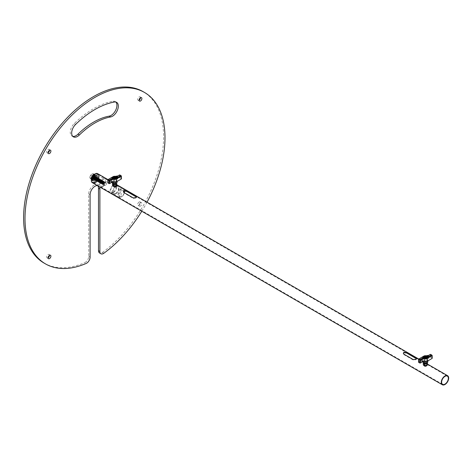 <?xml version="1.0" encoding="UTF-8"?>
<svg xmlns="http://www.w3.org/2000/svg" width="472" height="472" viewBox="0 0 472 472"><rect width="100%" height="100%" fill="white"/><g stroke="black" fill="none" stroke-linecap="round" stroke-linejoin="round"><path stroke-width="0.35" stroke-dasharray="2.36 1.77" d="M140.497 97.751A1.982 1.145 120 0 0 140.084 96.849A1.982 1.145 120 0 0 139.093 96.943A1.982 1.145 120 0 0 137.8 98.689A1.982 1.145 120 0 0 138.101 100.276A1.982 1.145 120 0 0 139.093 100.176M49.501 255.364A1.982 1.145 120 0 0 49.088 254.455A1.982 1.145 120 0 0 48.097 254.555A1.982 1.145 120 0 0 46.805 256.296A1.982 1.145 120 0 0 47.111 257.883A1.982 1.145 120 0 0 48.097 257.789M140.497 202.824A1.982 1.145 120 0 0 139.199 204.571A1.982 1.145 120 0 0 139.505 206.158A1.982 1.145 120 0 0 140.497 206.057A1.982 1.145 120 0 0 141.789 204.317A1.982 1.145 120 0 0 141.482 202.73A1.982 1.145 120 0 0 140.497 202.824M139.093 202.016A1.982 1.145 120 0 0 137.8 203.762A1.982 1.145 120 0 0 138.101 205.35A1.982 1.145 120 0 0 139.093 205.249A1.982 1.145 120 0 0 140.385 203.509A1.982 1.145 120 0 0 140.084 201.922A1.982 1.145 120 0 0 139.093 202.016M49.501 150.291A1.982 1.145 120 0 0 49.088 149.382A1.982 1.145 120 0 0 48.097 149.482A1.982 1.145 120 0 0 46.805 151.229A1.982 1.145 120 0 0 47.111 152.81A1.982 1.145 120 0 0 48.097 152.716M97.881 185.891A6.927 4 120 0 0 97.061 185.107A6.927 4 120 0 0 91.721 186.965A6.927 4 120 0 0 88.695 193.933L88.695 256.367A4.95 2.856 -60 0 1 85.196 262.426A4.95 2.856 -60 0 1 84.754 262.65L86.152 263.459M103.84 253.246L102.436 252.437A4.95 2.856 -60 0 1 101.993 252.726A4.95 2.856 -60 0 1 99.521 252.974M93.598 180.387A3.693 2.136 -60 0 1 90.984 178.876A3.693 2.136 -60 0 1 93.598 174.351A3.693 2.136 -60 0 1 96.211 175.855A3.693 2.136 -60 0 1 93.598 180.387L94.925 179.614A1.817 1.05 -60 0 1 94.016 179.708A1.817 1.05 -60 0 1 93.739 178.251A1.817 1.05 -60 0 1 94.925 176.652A1.817 1.05 -60 0 1 95.834 176.563A1.817 1.05 -60 0 1 96.211 177.395A1.817 1.05 -60 0 1 94.925 179.614L93.598 180.387M94.996 179.655A1.817 1.05 -60 0 1 94.087 179.743A1.817 1.05 -60 0 1 93.81 178.292A1.817 1.05 -60 0 1 94.996 176.693A1.817 1.05 -60 0 1 95.904 176.605A1.817 1.05 -60 0 1 96.182 178.056A1.817 1.05 -60 0 1 94.996 179.655M115.858 102.046A8.248 4.761 120 0 0 115.221 101.539A8.248 4.761 120 0 0 112.997 101.22A84.14 48.581 120 0 0 74.192 123.623A8.248 4.761 120 0 0 71.974 136.036A8.248 4.761 120 0 0 72.735 136.337M141.801 211.249A98.99 57.153 120 0 0 147.04 202.175M102.436 252.437A98.99 57.153 120 0 0 159.831 165.271A98.99 57.153 120 0 0 143.093 91.639M44.102 263.093A98.99 57.153 120 0 0 84.754 262.65M99.279 186.7A6.927 4 120 0 0 98.459 185.915A6.927 4 120 0 0 97.374 185.596M105.498 185.384A1.404 0.808 -60 0 1 104.796 185.449A1.404 0.808 -60 0 1 104.578 184.328A1.404 0.808 -60 0 1 105.498 183.089A1.404 0.808 -60 0 1 106.194 183.024A1.404 0.808 -60 0 1 106.412 184.145A1.404 0.808 -60 0 1 105.498 185.384M94.996 179.319A1.404 0.808 -60 0 1 94.294 179.389A1.404 0.808 -60 0 1 94.081 178.263A1.404 0.808 -60 0 1 94.996 177.029A1.404 0.808 -60 0 1 95.698 176.959A1.404 0.808 -60 0 1 95.91 178.086A1.404 0.808 -60 0 1 94.996 179.319M119.145 189.408L120.779 189.29L120.779 188.464L119.145 188.346L118.808 188.877L119.145 189.408M119.145 196.712L120.779 196.83L121.115 196.299L120.779 195.768L119.145 195.886L119.145 196.712L119.145 195.886M120.779 189.29L120.779 188.464M124.071 190.936A3.628 2.094 120 0 0 121.829 190.7A3.628 2.094 120 0 0 119.263 195.148A3.628 2.094 120 0 0 121.829 196.629L121.829 196.629A3.628 2.094 120 0 0 124.348 192.777M124.36 190.841A4.62 2.667 120 0 0 123.44 189.26A4.62 2.667 120 0 0 121.127 189.49A4.62 2.667 120 0 0 118.112 193.561A4.62 2.667 120 0 0 118.82 197.261A4.62 2.667 120 0 0 121.127 197.036L121.829 196.629L121.127 197.036A4.62 2.667 120 0 0 124.396 191.378M113.427 191.915A3.794 2.189 120 0 0 115.905 188.57A3.794 2.189 120 0 0 115.327 185.531A3.794 2.189 120 0 0 113.427 185.72A3.794 2.189 120 0 0 110.95 189.06A3.794 2.189 120 0 0 111.534 192.104A3.794 2.189 120 0 0 113.427 191.915M115.764 193.26A3.794 2.189 120 0 0 118.242 189.921A3.794 2.189 120 0 0 117.658 186.877A3.794 2.189 120 0 0 115.764 187.065A3.794 2.189 120 0 0 113.28 190.411A3.794 2.189 120 0 0 113.864 193.449A3.794 2.189 120 0 0 115.764 193.26M102.931 186.528A4.62 2.667 120 0 0 105.946 182.457A4.62 2.667 120 0 0 105.238 178.752A4.62 2.667 120 0 0 102.931 178.982A4.62 2.667 120 0 0 99.911 183.053A4.62 2.667 120 0 0 100.619 186.753A4.62 2.667 120 0 0 102.931 186.528M113.427 192.588A4.62 2.667 120 0 0 116.448 188.517A4.62 2.667 120 0 0 115.74 184.817A4.62 2.667 120 0 0 113.427 185.048A4.62 2.667 120 0 0 110.413 189.113A4.62 2.667 120 0 0 111.121 192.818A4.62 2.667 120 0 0 113.427 192.588M95.928 181.814A3.794 2.189 120 0 0 98.406 178.469A3.794 2.189 120 0 0 97.828 175.425A3.794 2.189 120 0 0 95.928 175.613A3.794 2.189 120 0 0 93.45 178.959A3.794 2.189 120 0 0 94.034 181.997A3.794 2.189 120 0 0 95.928 181.814M102.931 185.856A3.794 2.189 120 0 0 105.409 182.511A3.794 2.189 120 0 0 104.825 179.466A3.794 2.189 120 0 0 102.931 179.655A3.794 2.189 120 0 0 100.447 183A3.794 2.189 120 0 0 101.032 186.039A3.794 2.189 120 0 0 102.931 185.856M94.996 181.944A4.62 2.667 120 0 0 98.017 177.873A4.62 2.667 120 0 0 97.309 174.174A4.62 2.667 120 0 0 94.996 174.404A4.62 2.667 120 0 0 91.981 178.475A4.62 2.667 120 0 0 92.689 182.174A4.62 2.667 120 0 0 94.996 181.944M95.928 182.487A4.62 2.667 120 0 0 98.949 178.416A4.62 2.667 120 0 0 98.241 174.711A4.62 2.667 120 0 0 95.928 174.941A4.62 2.667 120 0 0 92.913 179.012A4.62 2.667 120 0 0 93.621 182.717A4.62 2.667 120 0 0 95.928 182.487M115.764 193.933A4.62 2.667 120 0 0 118.779 189.862A4.62 2.667 120 0 0 118.071 186.163A4.62 2.667 120 0 0 115.764 186.393A4.62 2.667 120 0 0 112.743 190.464A4.62 2.667 120 0 0 113.451 194.163A4.62 2.667 120 0 0 115.764 193.933M103.669 181.832A1.652 0.95 -60 0 1 104.495 181.755A1.652 0.95 -60 0 1 104.837 182.511A1.652 0.95 -60 0 1 103.669 184.528L103.669 184.528A1.652 0.95 -60 0 1 102.843 184.611A1.652 0.95 -60 0 1 102.483 183.844A1.652 0.95 -60 0 1 103.645 181.82A1.652 0.95 -60 0 1 104.471 181.744A1.652 0.95 -60 0 1 104.814 182.499A1.652 0.95 -60 0 1 103.645 184.517A1.652 0.95 -60 0 1 102.825 184.599A1.652 0.95 -60 0 1 102.589 183.289A1.652 0.95 -60 0 1 103.669 181.832M103.864 182.168A1.375 0.796 -60 0 1 104.837 182.729A1.375 0.796 -60 0 1 103.864 184.416L103.864 184.416A1.375 0.796 -60 0 1 102.89 183.856A1.375 0.796 -60 0 1 103.864 182.168M102.542 183.655A1.375 0.796 -60 0 1 103.51 181.968A1.375 0.796 -60 0 1 104.483 182.528A1.375 0.796 -60 0 1 103.51 184.216A1.375 0.796 -60 0 1 102.542 183.655M103.38 181.667A1.652 0.95 -60 0 1 104.2 181.584A1.652 0.95 -60 0 1 104.542 182.339A1.652 0.95 -60 0 1 103.38 184.363A1.652 0.95 -60 0 1 102.554 184.44A1.652 0.95 -60 0 1 102.212 183.685A1.652 0.95 -60 0 1 103.38 181.667M104.465 182.292A1.652 0.95 -60 0 1 103.297 184.316A1.652 0.95 -60 0 1 102.471 184.399A1.652 0.95 -60 0 1 102.129 183.643A1.652 0.95 -60 0 1 103.297 181.62A1.652 0.95 -60 0 1 104.123 181.537A1.652 0.95 -60 0 1 104.465 182.292M102.188 183.449A1.375 0.796 -60 0 1 103.161 181.767A1.375 0.796 -60 0 1 104.135 182.328A1.375 0.796 -60 0 1 103.161 184.015A1.375 0.796 -60 0 1 102.188 183.449M103.026 181.466A1.652 0.95 -60 0 1 103.852 181.384A1.652 0.95 -60 0 1 104.194 182.139A1.652 0.95 -60 0 1 103.026 184.157A1.652 0.95 -60 0 1 102.2 184.239A1.652 0.95 -60 0 1 101.864 183.484A1.652 0.95 -60 0 1 103.026 181.466M104.117 182.092A1.652 0.95 -60 0 1 102.949 184.115A1.652 0.95 -60 0 1 102.123 184.192A1.652 0.95 -60 0 1 101.781 183.437A1.652 0.95 -60 0 1 102.949 181.419A1.652 0.95 -60 0 1 103.775 181.337A1.652 0.95 -60 0 1 104.117 182.092M101.84 183.248A1.375 0.796 -60 0 1 102.813 181.561A1.375 0.796 -60 0 1 103.787 182.127A1.375 0.796 -60 0 1 102.813 183.809A1.375 0.796 -60 0 1 101.84 183.248M102.678 181.26A1.652 0.95 -60 0 1 103.504 181.183A1.652 0.95 -60 0 1 103.846 181.938A1.652 0.95 -60 0 1 102.678 183.956A1.652 0.95 -60 0 1 101.852 184.039A1.652 0.95 -60 0 1 101.51 183.283A1.652 0.95 -60 0 1 102.678 181.26M103.763 181.891A1.652 0.95 -60 0 1 102.595 183.909A1.652 0.95 -60 0 1 101.775 183.992A1.652 0.95 -60 0 1 101.433 183.236A1.652 0.95 -60 0 1 102.595 181.218A1.652 0.95 -60 0 1 103.421 181.136A1.652 0.95 -60 0 1 103.763 181.891M101.492 183.047A1.375 0.796 -60 0 1 102.465 181.36A1.375 0.796 -60 0 1 103.439 181.921A1.375 0.796 -60 0 1 102.465 183.608A1.375 0.796 -60 0 1 101.492 183.047M102.33 181.059A1.652 0.95 -60 0 1 103.15 180.977A1.652 0.95 -60 0 1 103.492 181.732A1.652 0.95 -60 0 1 102.33 183.755A1.652 0.95 -60 0 1 101.504 183.838A1.652 0.95 -60 0 1 101.161 183.083A1.652 0.95 -60 0 1 102.33 181.059M103.415 181.69A1.652 0.95 -60 0 1 102.247 183.708A1.652 0.95 -60 0 1 101.421 183.791A1.652 0.95 -60 0 1 101.079 183.036A1.652 0.95 -60 0 1 102.247 181.012A1.652 0.95 -60 0 1 103.073 180.935A1.652 0.95 -60 0 1 103.415 181.69M101.138 182.847A1.375 0.796 -60 0 1 102.111 181.16A1.375 0.796 -60 0 1 103.085 181.72A1.375 0.796 -60 0 1 102.111 183.407A1.375 0.796 -60 0 1 101.138 182.847M101.976 180.859A1.652 0.95 -60 0 1 102.802 180.776A1.652 0.95 -60 0 1 103.144 181.531A1.652 0.95 -60 0 1 101.976 183.555A1.652 0.95 -60 0 1 101.15 183.632A1.652 0.95 -60 0 1 100.813 182.876A1.652 0.95 -60 0 1 101.976 180.859M103.067 181.484A1.652 0.95 -60 0 1 101.899 183.508A1.652 0.95 -60 0 1 101.073 183.59A1.652 0.95 -60 0 1 100.731 182.835A1.652 0.95 -60 0 1 101.899 180.811A1.652 0.95 -60 0 1 102.725 180.729A1.652 0.95 -60 0 1 103.067 181.484M100.79 182.64A1.375 0.796 -60 0 1 101.763 180.959A1.375 0.796 -60 0 1 102.737 181.519A1.375 0.796 -60 0 1 101.763 183.207A1.375 0.796 -60 0 1 100.79 182.64M101.627 180.658A1.652 0.95 -60 0 1 102.453 180.575A1.652 0.95 -60 0 1 102.796 181.331A1.652 0.95 -60 0 1 101.627 183.348A1.652 0.95 -60 0 1 100.801 183.431A1.652 0.95 -60 0 1 100.459 182.676A1.652 0.95 -60 0 1 101.627 180.658M102.713 181.283A1.652 0.95 -60 0 1 101.551 183.307A1.652 0.95 -60 0 1 100.725 183.384A1.652 0.95 -60 0 1 100.383 182.629A1.652 0.95 -60 0 1 101.551 180.611A1.652 0.95 -60 0 1 102.371 180.528A1.652 0.95 -60 0 1 102.713 181.283M100.442 182.44A1.375 0.796 -60 0 1 101.415 180.752A1.375 0.796 -60 0 1 102.389 181.319A1.375 0.796 -60 0 1 101.415 183A1.375 0.796 -60 0 1 100.442 182.44M101.279 180.452A1.652 0.95 -60 0 1 102.1 180.375A1.652 0.95 -60 0 1 102.442 181.13A1.652 0.95 -60 0 1 101.279 183.148A1.652 0.95 -60 0 1 100.453 183.23A1.652 0.95 -60 0 1 100.111 182.475A1.652 0.95 -60 0 1 101.279 180.452A1.652 0.95 -60 0 1 100.111 182.475A1.652 0.95 -60 0 1 99.291 182.558A1.652 0.95 -60 0 1 98.949 181.803A1.652 0.95 -60 0 1 100.111 179.785A1.652 0.95 -60 0 1 100.937 179.702A1.652 0.95 -60 0 1 101.279 180.457M102.365 181.083A1.652 0.95 -60 0 1 101.197 183.101A1.652 0.95 -60 0 1 100.371 183.183A1.652 0.95 -60 0 1 100.029 182.428A1.652 0.95 -60 0 1 101.197 180.41A1.652 0.95 -60 0 1 102.023 180.328A1.652 0.95 -60 0 1 102.365 181.083M100.088 182.239A1.375 0.796 -60 0 1 101.061 180.552A1.375 0.796 -60 0 1 102.035 181.112A1.375 0.796 -60 0 1 101.061 182.8A1.375 0.796 -60 0 1 100.088 182.239M100.925 180.251A1.652 0.95 -60 0 1 101.751 180.168A1.652 0.95 -60 0 1 102.094 180.923A1.652 0.95 -60 0 1 100.925 182.947A1.652 0.95 -60 0 1 100.105 183.03A1.652 0.95 -60 0 1 99.763 182.275A1.652 0.95 -60 0 1 100.925 180.251A1.652 0.95 -60 0 1 99.769 182.275A1.652 0.95 -60 0 1 98.943 182.357A1.652 0.95 -60 0 1 98.601 181.602A1.652 0.95 -60 0 1 99.769 179.584A1.652 0.95 -60 0 1 100.595 179.502A1.652 0.95 -60 0 1 100.931 180.257M102.017 180.882A1.652 0.95 -60 0 1 100.849 182.9A1.652 0.95 -60 0 1 100.023 182.983A1.652 0.95 -60 0 1 99.68 182.227A1.652 0.95 -60 0 1 100.849 180.204A1.652 0.95 -60 0 1 101.675 180.127A1.652 0.95 -60 0 1 102.017 180.882M99.74 182.039A1.375 0.796 -60 0 1 100.713 180.351A1.375 0.796 -60 0 1 101.686 180.912A1.375 0.796 -60 0 1 100.713 182.599A1.375 0.796 -60 0 1 99.74 182.039M100.577 180.05A1.652 0.95 -60 0 1 101.403 179.968A1.652 0.95 -60 0 1 101.745 180.723A1.652 0.95 -60 0 1 100.577 182.747A1.652 0.95 -60 0 1 99.751 182.823A1.652 0.95 -60 0 1 99.409 182.068A1.652 0.95 -60 0 1 100.577 180.05M101.663 180.676A1.652 0.95 -60 0 1 100.501 182.699A1.652 0.95 -60 0 1 99.675 182.782A1.652 0.95 -60 0 1 99.332 182.027A1.652 0.95 -60 0 1 100.501 180.003A1.652 0.95 -60 0 1 101.321 179.92A1.652 0.95 -60 0 1 101.663 180.676M99.391 181.832A1.375 0.796 -60 0 1 100.365 180.151A1.375 0.796 -60 0 1 101.338 180.711A1.375 0.796 -60 0 1 100.365 182.398A1.375 0.796 -60 0 1 99.391 181.832M100.229 179.85A1.652 0.95 -60 0 1 101.055 179.767A1.652 0.95 -60 0 1 101.391 180.522A1.652 0.95 -60 0 1 100.229 182.54A1.652 0.95 -60 0 1 99.403 182.623A1.652 0.95 -60 0 1 99.061 181.867A1.652 0.95 -60 0 1 100.229 179.85A1.652 0.95 -60 0 1 99.073 181.873A1.652 0.95 -60 0 1 98.247 181.956A1.652 0.95 -60 0 1 97.905 181.201A1.652 0.95 -60 0 1 99.073 179.183A1.652 0.95 -60 0 1 99.899 179.1A1.652 0.95 -60 0 1 100.241 179.856M101.315 180.475A1.652 0.95 -60 0 1 100.147 182.499A1.652 0.95 -60 0 1 99.321 182.575A1.652 0.95 -60 0 1 98.978 181.82A1.652 0.95 -60 0 1 100.147 179.802A1.652 0.95 -60 0 1 100.973 179.72A1.652 0.95 -60 0 1 101.315 180.475M99.037 181.632A1.375 0.796 -60 0 1 100.011 179.944A1.375 0.796 -60 0 1 100.984 180.51A1.375 0.796 -60 0 1 100.011 182.192A1.375 0.796 -60 0 1 99.037 181.632M99.875 179.643A1.652 0.95 -60 0 1 100.701 179.566A1.652 0.95 -60 0 1 101.043 180.322A1.652 0.95 -60 0 1 99.875 182.339A1.652 0.95 -60 0 1 99.055 182.422A1.652 0.95 -60 0 1 98.713 181.667A1.652 0.95 -60 0 1 99.875 179.643A1.652 0.95 -60 0 1 98.725 181.679A1.652 0.95 -60 0 1 97.922 181.767A1.652 0.95 -60 0 1 97.58 181.012A1.652 0.95 -60 0 1 98.748 178.994A1.652 0.95 -60 0 1 99.574 178.912A1.652 0.95 -60 0 1 99.916 179.667A1.652 0.95 -60 0 1 98.748 181.69A1.652 0.95 -60 0 1 97.905 181.755A1.652 0.95 -60 0 1 97.562 181A1.652 0.95 -60 0 1 98.725 178.982A1.652 0.95 -60 0 1 99.551 178.9A1.652 0.95 -60 0 1 99.893 179.655M100.967 180.274A1.652 0.95 -60 0 1 99.799 182.292A1.652 0.95 -60 0 1 98.972 182.375A1.652 0.95 -60 0 1 98.63 181.62A1.652 0.95 -60 0 1 99.799 179.602A1.652 0.95 -60 0 1 100.624 179.519A1.652 0.95 -60 0 1 100.967 180.274M98.689 181.431A1.375 0.796 -60 0 1 99.663 179.743A1.375 0.796 -60 0 1 100.636 180.304A1.375 0.796 -60 0 1 99.663 181.991A1.375 0.796 -60 0 1 98.689 181.431M99.527 179.443A1.652 0.95 -60 0 1 100.353 179.36A1.652 0.95 -60 0 1 100.695 180.115A1.652 0.95 -60 0 1 99.527 182.139A1.652 0.95 -60 0 1 98.701 182.221A1.652 0.95 -60 0 1 98.359 181.466A1.652 0.95 -60 0 1 99.527 179.443A1.652 0.95 -60 0 1 98.382 181.478A1.652 0.95 -60 0 1 97.556 181.555A1.652 0.95 -60 0 1 97.214 180.8A1.652 0.95 -60 0 1 98.382 178.782A1.652 0.95 -60 0 1 99.209 178.699A1.652 0.95 -60 0 1 99.562 179.466A1.652 0.95 -60 0 1 98.4 181.484A1.652 0.95 -60 0 1 97.574 181.567A1.652 0.95 -60 0 1 97.232 180.811A1.652 0.95 -60 0 1 98.4 178.794A1.652 0.95 -60 0 1 99.22 178.711A1.652 0.95 -60 0 1 99.545 179.454M100.613 180.074A1.652 0.95 -60 0 1 99.45 182.092A1.652 0.95 -60 0 1 98.624 182.174A1.652 0.95 -60 0 1 98.282 181.419A1.652 0.95 -60 0 1 99.45 179.395A1.652 0.95 -60 0 1 100.27 179.319A1.652 0.95 -60 0 1 100.613 180.074M98.341 181.23A1.375 0.796 -60 0 1 99.315 179.543A1.375 0.796 -60 0 1 100.288 180.103A1.375 0.796 -60 0 1 99.315 181.791A1.375 0.796 -60 0 1 98.341 181.23M99.179 179.242A1.652 0.95 -60 0 1 100.005 179.159A1.652 0.95 -60 0 1 100.341 179.915A1.652 0.95 -60 0 1 99.179 181.938A1.652 0.95 -60 0 1 98.353 182.015A1.652 0.95 -60 0 1 98.011 181.26A1.652 0.95 -60 0 1 99.179 179.242M100.265 179.867A1.652 0.95 -60 0 1 99.096 181.891A1.652 0.95 -60 0 1 98.27 181.974A1.652 0.95 -60 0 1 97.934 181.218A1.652 0.95 -60 0 1 99.096 179.195A1.652 0.95 -60 0 1 99.922 179.112A1.652 0.95 -60 0 1 100.265 179.867M97.987 181.024A1.375 0.796 -60 0 1 98.961 179.342A1.375 0.796 -60 0 1 99.934 179.903A1.375 0.796 -60 0 1 98.961 181.59A1.375 0.796 -60 0 1 97.987 181.024M98.825 179.041A1.652 0.95 -60 0 1 99.651 178.959A1.652 0.95 -60 0 1 99.993 179.714A1.652 0.95 -60 0 1 98.825 181.732A1.652 0.95 -60 0 1 98.005 181.814A1.652 0.95 -60 0 1 97.663 181.059A1.652 0.95 -60 0 1 98.825 179.041M97.639 180.823A1.375 0.796 -60 0 1 98.613 179.136A1.375 0.796 -60 0 1 99.586 179.702A1.375 0.796 -60 0 1 98.613 181.39A1.375 0.796 -60 0 1 97.639 180.823M98.477 178.835A1.652 0.95 -60 0 1 99.303 178.758A1.652 0.95 -60 0 1 99.645 179.513A1.652 0.95 -60 0 1 98.477 181.531A1.652 0.95 -60 0 1 97.651 181.614A1.652 0.95 -60 0 1 97.309 180.859A1.652 0.95 -60 0 1 98.477 178.835M97.291 180.623A1.375 0.796 -60 0 1 98.264 178.935A1.375 0.796 -60 0 1 99.238 179.496A1.375 0.796 -60 0 1 98.264 181.183A1.375 0.796 -60 0 1 97.291 180.623M98.129 178.634A1.652 0.95 -60 0 1 98.955 178.552A1.652 0.95 -60 0 1 99.297 179.307A1.652 0.95 -60 0 1 98.129 181.331A1.652 0.95 -60 0 1 97.303 181.413A1.652 0.95 -60 0 1 96.961 180.658A1.652 0.95 -60 0 1 98.129 178.634M99.214 179.266A1.652 0.95 -60 0 1 98.046 181.283A1.652 0.95 -60 0 1 97.22 181.366A1.652 0.95 -60 0 1 96.884 180.611A1.652 0.95 -60 0 1 98.046 178.587A1.652 0.95 -60 0 1 98.872 178.51A1.652 0.95 -60 0 1 99.214 179.266M96.937 180.422A1.375 0.796 -60 0 1 97.91 178.735A1.375 0.796 -60 0 1 98.884 179.295A1.375 0.796 -60 0 1 97.91 180.982A1.375 0.796 -60 0 1 96.937 180.422M97.775 178.434A1.652 0.95 -60 0 1 98.601 178.351A1.652 0.95 -60 0 1 98.943 179.106A1.652 0.95 -60 0 1 97.775 181.13A1.652 0.95 -60 0 1 96.955 181.207A1.652 0.95 -60 0 1 96.612 180.452A1.652 0.95 -60 0 1 97.775 178.434M98.866 179.059A1.652 0.95 -60 0 1 97.698 181.083A1.652 0.95 -60 0 1 96.872 181.165A1.652 0.95 -60 0 1 96.53 180.41A1.652 0.95 -60 0 1 97.698 178.387A1.652 0.95 -60 0 1 98.524 178.304A1.652 0.95 -60 0 1 98.866 179.059A1.652 0.95 -60 0 1 97.686 181.077A1.652 0.95 -60 0 1 96.86 181.16A1.652 0.95 -60 0 1 96.518 180.404A1.652 0.95 -60 0 1 97.686 178.381A1.652 0.95 -60 0 1 98.512 178.298A1.652 0.95 -60 0 1 98.855 179.053M96.589 180.221A1.375 0.796 -60 0 1 97.562 178.534A1.375 0.796 -60 0 1 98.536 179.095A1.375 0.796 -60 0 1 97.562 180.782A1.375 0.796 -60 0 1 96.589 180.221M97.427 178.233A1.652 0.95 -60 0 1 98.253 178.15A1.652 0.95 -60 0 1 98.595 178.906A1.652 0.95 -60 0 1 97.427 180.923A1.652 0.95 -60 0 1 96.601 181.006A1.652 0.95 -60 0 1 96.258 180.251A1.652 0.95 -60 0 1 97.427 178.233M98.512 178.858A1.652 0.95 -60 0 1 97.35 180.882A1.652 0.95 -60 0 1 96.524 180.959A1.652 0.95 -60 0 1 96.182 180.204A1.652 0.95 -60 0 1 97.35 178.186A1.652 0.95 -60 0 1 98.17 178.103A1.652 0.95 -60 0 1 98.512 178.858A1.652 0.95 -60 0 1 97.338 180.876A1.652 0.95 -60 0 1 96.518 180.959A1.652 0.95 -60 0 1 96.176 180.204A1.652 0.95 -60 0 1 97.338 178.18A1.652 0.95 -60 0 1 98.164 178.097A1.652 0.95 -60 0 1 98.506 178.853M96.241 180.015A1.375 0.796 -60 0 1 97.214 178.327A1.375 0.796 -60 0 1 98.188 178.894A1.375 0.796 -60 0 1 97.214 180.581A1.375 0.796 -60 0 1 96.241 180.015M97.079 178.027A1.652 0.95 -60 0 1 97.905 177.95A1.652 0.95 -60 0 1 98.247 178.705A1.652 0.95 -60 0 1 97.079 180.723A1.652 0.95 -60 0 1 96.253 180.805A1.652 0.95 -60 0 1 95.91 180.05A1.652 0.95 -60 0 1 97.079 178.027M98.164 178.658A1.652 0.95 -60 0 1 96.996 180.676A1.652 0.95 -60 0 1 96.176 180.758A1.652 0.95 -60 0 1 95.834 180.003A1.652 0.95 -60 0 1 96.996 177.985A1.652 0.95 -60 0 1 97.822 177.903A1.652 0.95 -60 0 1 98.164 178.658M95.887 179.814A1.375 0.796 -60 0 1 96.86 178.127A1.375 0.796 -60 0 1 97.834 178.693A1.375 0.796 -60 0 1 96.86 180.375A1.375 0.796 -60 0 1 95.887 179.814M96.73 177.826A1.652 0.95 -60 0 1 97.551 177.743A1.652 0.95 -60 0 1 97.893 178.499A1.652 0.95 -60 0 1 96.73 180.522A1.652 0.95 -60 0 1 95.904 180.605A1.652 0.95 -60 0 1 95.562 179.85A1.652 0.95 -60 0 1 96.73 177.826M97.816 178.457A1.652 0.95 -60 0 1 96.648 180.475A1.652 0.95 -60 0 1 95.822 180.558A1.652 0.95 -60 0 1 95.48 179.802A1.652 0.95 -60 0 1 96.648 177.779A1.652 0.95 -60 0 1 97.474 177.702A1.652 0.95 -60 0 1 97.816 178.457A1.652 0.95 -60 0 1 96.648 180.475A1.652 0.95 -60 0 1 95.822 180.558A1.652 0.95 -60 0 1 95.48 179.802A1.652 0.95 -60 0 1 96.648 177.779A1.652 0.95 -60 0 1 97.474 177.702A1.652 0.95 -60 0 1 97.816 178.457M95.539 179.614A1.375 0.796 -60 0 1 96.512 177.926A1.375 0.796 -60 0 1 97.486 178.487A1.375 0.796 -60 0 1 96.512 180.174A1.375 0.796 -60 0 1 95.539 179.614M96.376 177.625A1.652 0.95 -60 0 1 97.203 177.543A1.652 0.95 -60 0 1 97.545 178.298A1.652 0.95 -60 0 1 96.376 180.322A1.652 0.95 -60 0 1 95.55 180.398A1.652 0.95 -60 0 1 95.208 179.643A1.652 0.95 -60 0 1 96.376 177.625M97.462 178.251A1.652 0.95 -60 0 1 96.3 180.274A1.652 0.95 -60 0 1 95.474 180.357A1.652 0.95 -60 0 1 95.132 179.602A1.652 0.95 -60 0 1 96.3 177.578A1.652 0.95 -60 0 1 97.126 177.496A1.652 0.95 -60 0 1 97.462 178.251M95.191 179.413A1.375 0.796 -60 0 1 96.164 177.726A1.375 0.796 -60 0 1 97.138 178.286A1.375 0.796 -60 0 1 96.164 179.974A1.375 0.796 -60 0 1 95.191 179.413M96.028 177.425A1.652 0.95 -60 0 1 96.854 177.342A1.652 0.95 -60 0 1 97.197 178.097A1.652 0.95 -60 0 1 96.028 180.115A1.652 0.95 -60 0 1 95.202 180.198A1.652 0.95 -60 0 1 94.86 179.443A1.652 0.95 -60 0 1 96.028 177.425M97.114 178.05A1.652 0.95 -60 0 1 95.946 180.074A1.652 0.95 -60 0 1 95.126 180.151A1.652 0.95 -60 0 1 94.784 179.395A1.652 0.95 -60 0 1 95.946 177.378A1.652 0.95 -60 0 1 96.772 177.295A1.652 0.95 -60 0 1 97.114 178.05A1.652 0.95 -60 0 1 95.952 180.074A1.652 0.95 -60 0 1 95.132 180.156A1.652 0.95 -60 0 1 94.789 179.401A1.652 0.95 -60 0 1 95.952 177.383A1.652 0.95 -60 0 1 96.778 177.301A1.652 0.95 -60 0 1 97.12 178.056M94.837 179.207A1.375 0.796 -60 0 1 95.81 177.525A1.375 0.796 -60 0 1 96.784 178.086A1.375 0.796 -60 0 1 95.81 179.773A1.375 0.796 -60 0 1 94.837 179.207M95.68 177.218A1.652 0.95 -60 0 1 96.5 177.142A1.652 0.95 -60 0 1 96.843 177.897A1.652 0.95 -60 0 1 95.68 179.915A1.652 0.95 -60 0 1 94.854 179.997A1.652 0.95 -60 0 1 94.512 179.242A1.652 0.95 -60 0 1 95.68 177.218M96.766 177.85A1.652 0.95 -60 0 1 95.598 179.867A1.652 0.95 -60 0 1 94.772 179.95A1.652 0.95 -60 0 1 94.43 179.195A1.652 0.95 -60 0 1 95.598 177.177A1.652 0.95 -60 0 1 96.424 177.094A1.652 0.95 -60 0 1 96.766 177.85A1.652 0.95 -60 0 1 95.609 179.873A1.652 0.95 -60 0 1 94.784 179.956A1.652 0.95 -60 0 1 94.441 179.201A1.652 0.95 -60 0 1 95.609 177.183A1.652 0.95 -60 0 1 96.43 177.1A1.652 0.95 -60 0 1 96.772 177.855M94.489 179.006A1.375 0.796 -60 0 1 95.462 177.319A1.375 0.796 -60 0 1 96.435 177.885A1.375 0.796 -60 0 1 95.462 179.566A1.375 0.796 -60 0 1 94.489 179.006M95.326 177.018A1.652 0.95 -60 0 1 96.152 176.935A1.652 0.95 -60 0 1 96.495 177.69A1.652 0.95 -60 0 1 95.326 179.714A1.652 0.95 -60 0 1 94.5 179.797A1.652 0.95 -60 0 1 94.158 179.041A1.652 0.95 -60 0 1 95.326 177.018M96.412 177.649A1.652 0.95 -60 0 1 95.25 179.667A1.652 0.95 -60 0 1 94.424 179.749A1.652 0.95 -60 0 1 94.081 178.994A1.652 0.95 -60 0 1 95.25 176.97A1.652 0.95 -60 0 1 96.076 176.894A1.652 0.95 -60 0 1 96.412 177.649M94.14 178.805A1.375 0.796 -60 0 1 95.114 177.118A1.375 0.796 -60 0 1 96.087 177.678A1.375 0.796 -60 0 1 95.114 179.366A1.375 0.796 -60 0 1 94.14 178.805M94.978 176.817A1.652 0.95 -60 0 1 95.804 176.734A1.652 0.95 -60 0 1 96.146 177.49A1.652 0.95 -60 0 1 94.978 179.513A1.652 0.95 -60 0 1 94.152 179.59A1.652 0.95 -60 0 1 93.81 178.835A1.652 0.95 -60 0 1 94.978 176.817M96.064 177.442A1.652 0.95 -60 0 1 94.896 179.466A1.652 0.95 -60 0 1 94.075 179.549A1.652 0.95 -60 0 1 93.733 178.794A1.652 0.95 -60 0 1 94.896 176.77A1.652 0.95 -60 0 1 95.722 176.687A1.652 0.95 -60 0 1 96.064 177.442M93.792 178.605A1.375 0.796 -60 0 1 94.766 176.917A1.375 0.796 -60 0 1 95.739 177.478A1.375 0.796 -60 0 1 94.766 179.165A1.375 0.796 -60 0 1 93.792 178.605M94.63 176.617A1.652 0.95 -60 0 1 95.45 176.534A1.652 0.95 -60 0 1 95.792 177.289A1.652 0.95 -60 0 1 94.63 179.307A1.652 0.95 -60 0 1 93.804 179.389A1.652 0.95 -60 0 1 93.462 178.634A1.652 0.95 -60 0 1 94.63 176.617M95.716 177.242A1.652 0.95 -60 0 1 94.547 179.266A1.652 0.95 -60 0 1 93.721 179.342A1.652 0.95 -60 0 1 93.379 178.587A1.652 0.95 -60 0 1 94.547 176.569A1.652 0.95 -60 0 1 95.373 176.487A1.652 0.95 -60 0 1 95.716 177.242M93.438 178.398A1.375 0.796 -60 0 1 94.412 176.717A1.375 0.796 -60 0 1 95.385 177.277A1.375 0.796 -60 0 1 94.412 178.965A1.375 0.796 -60 0 1 93.438 178.398M94.276 176.41A1.652 0.95 -60 0 1 95.102 176.333A1.652 0.95 -60 0 1 95.444 177.088A1.652 0.95 -60 0 1 94.276 179.106A1.652 0.95 -60 0 1 93.45 179.189A1.652 0.95 -60 0 1 93.114 178.434A1.652 0.95 -60 0 1 94.276 176.41M95.368 177.041A1.652 0.95 -60 0 1 94.199 179.059A1.652 0.95 -60 0 1 93.373 179.142A1.652 0.95 -60 0 1 93.031 178.387A1.652 0.95 -60 0 1 94.199 176.369A1.652 0.95 -60 0 1 95.025 176.286A1.652 0.95 -60 0 1 95.368 177.041M93.09 178.198A1.375 0.796 -60 0 1 94.064 176.51A1.375 0.796 -60 0 1 95.037 177.077A1.375 0.796 -60 0 1 94.064 178.758A1.375 0.796 -60 0 1 93.09 178.198M93.928 176.209A1.652 0.95 -60 0 1 94.754 176.127A1.652 0.95 -60 0 1 95.096 176.882A1.652 0.95 -60 0 1 93.928 178.906A1.652 0.95 -60 0 1 93.102 178.988A1.652 0.95 -60 0 1 92.76 178.233A1.652 0.95 -60 0 1 93.928 176.209M95.014 176.841A1.652 0.95 -60 0 1 93.845 178.858A1.652 0.95 -60 0 1 93.025 178.941A1.652 0.95 -60 0 1 92.683 178.186A1.652 0.95 -60 0 1 93.845 176.162A1.652 0.95 -60 0 1 94.671 176.085A1.652 0.95 -60 0 1 95.014 176.841M92.742 177.997A1.375 0.796 -60 0 1 93.716 176.31A1.375 0.796 -60 0 1 94.689 176.87A1.375 0.796 -60 0 1 93.716 178.558A1.375 0.796 -60 0 1 92.742 177.997M93.58 176.009A1.652 0.95 -60 0 1 94.4 175.926A1.652 0.95 -60 0 1 94.742 176.681A1.652 0.95 -60 0 1 93.58 178.705A1.652 0.95 -60 0 1 92.754 178.782A1.652 0.95 -60 0 1 92.412 178.027A1.652 0.95 -60 0 1 93.58 176.009M93.362 179.389A2.637 1.522 120 0 0 95.09 177.059A2.637 1.522 120 0 0 94.683 174.947A2.637 1.522 120 0 0 93.362 175.077A2.637 1.522 120 0 0 91.639 177.401A2.637 1.522 120 0 0 92.046 179.519A2.637 1.522 120 0 0 93.362 179.389M94.837 177.295A2.637 1.522 -60 0 1 93.226 179.307L94.3 178.681L95.379 175.908L94.837 175.142A2.637 1.522 -60 0 1 94.837 177.295M93.226 174.994A2.637 1.522 -60 0 1 94.542 174.864A2.637 1.522 -60 0 1 94.837 175.142L94.3 174.374L93.226 174.994L92.146 175.619L91.609 177.006A2.637 1.522 -60 0 1 93.226 174.994M93.362 175.885A1.652 0.95 -60 0 1 94.188 175.802A1.652 0.95 -60 0 1 94.441 177.124A1.652 0.95 -60 0 1 93.362 178.581A1.652 0.95 -60 0 1 92.536 178.658A1.652 0.95 -60 0 1 92.288 177.336A1.652 0.95 -60 0 1 93.362 175.885M91.609 177.006L91.066 178.392L91.609 179.159A2.637 1.522 -60 0 1 91.609 177.006M91.609 179.159L92.146 179.926L93.226 179.307A2.637 1.522 -60 0 1 91.904 179.437A2.637 1.522 -60 0 1 91.609 179.159M91.763 178.463A2.637 1.522 120 0 0 93.379 176.451A2.637 1.522 120 0 0 93.379 174.298L94.087 175.159L93.008 177.938L90.854 179.183L90.146 178.322A2.637 1.522 120 0 0 91.763 178.463M90.146 176.162A2.637 1.522 120 0 0 90.146 178.322L89.774 177.649L90.146 176.162L91.763 174.156A2.637 1.522 120 0 0 90.146 176.162M91.763 174.156A2.637 1.522 -60 0 1 93.379 174.298L93.008 173.625L91.763 174.156M92.146 179.926L90.854 179.183M94.3 178.681L93.008 177.938M91.066 178.392L89.774 177.649M92.146 175.619L90.854 174.87M94.3 174.374L93.008 173.625M95.379 175.908L94.087 175.159M94.707 175.177A3.463 2 120 0 0 92.441 178.233A3.463 2 120 0 0 92.972 181.006A3.463 2 120 0 0 94.707 180.835A3.463 2 120 0 0 96.966 177.785A3.463 2 120 0 0 96.435 175.006A3.463 2 120 0 0 94.707 175.177M94.996 175.348A3.463 2 120 0 0 92.73 178.398A3.463 2 120 0 0 93.261 181.177A3.463 2 120 0 0 94.996 181.006A3.463 2 120 0 0 97.261 177.95A3.463 2 120 0 0 96.73 175.177A3.463 2 120 0 0 94.996 175.348M94.996 179.59A1.735 1.003 120 0 0 96.129 178.062A1.735 1.003 120 0 0 95.863 176.675A1.735 1.003 120 0 0 94.996 176.758A1.735 1.003 120 0 0 93.863 178.286A1.735 1.003 120 0 0 94.129 179.673A1.735 1.003 120 0 0 94.996 179.59M94.707 179.419A1.735 1.003 120 0 0 95.834 177.897A1.735 1.003 120 0 0 95.568 176.504A1.735 1.003 120 0 0 94.707 176.593A1.735 1.003 120 0 0 93.574 178.121A1.735 1.003 120 0 0 93.84 179.507A1.735 1.003 120 0 0 94.707 179.419M94.105 175.448C91.993 177.932 91.58 179.578 92.872 180.375A2.968 1.717 120 0 1 92.388 178.08A2.968 1.717 120 0 1 94.229 175.46L94.412 176.563L94.671 176.416L94.483 175.313A2.968 1.717 120 0 1 95.84 175.23L96.028 175.342A2.968 1.717 120 0 0 94.671 175.419M94.064 175.554L94.229 176.457A1.746 1.009 120 0 0 93.19 177.997A1.746 1.009 120 0 0 93.48 179.319A1.746 1.009 120 0 0 95.232 178.31A1.746 1.009 120 0 0 95.232 176.292A1.746 1.009 120 0 0 94.483 176.31L94.064 175.554M94.483 176.31L94.671 176.416A1.746 1.009 120 0 1 95.415 176.398L94.778 176.434M94.536 176.575C93.214 178.853 92.925 179.808 93.668 179.425A1.746 1.009 120 0 0 95.415 178.416A1.746 1.009 120 0 0 95.415 176.398L95.232 176.292C96.618 175.861 93.733 180.758 93.48 179.319L93.668 179.425A1.746 1.009 120 0 1 93.373 178.109A1.746 1.009 120 0 1 94.412 176.563L94.229 176.457M113.605 186.363L113.191 185.702L113.605 185.048L115.587 185.219L116 185.702L115.587 186.192L113.605 186.363M113.605 185.944L113.191 185.29L113.605 184.64L115.587 184.794L116 185.29L115.587 185.785L113.605 185.944M424.387 365.794L423.974 365.133L424.387 364.472L426.369 364.649L426.782 365.133L426.369 365.617L424.387 365.794M424.387 365.369L423.974 364.72L424.387 364.071L426.369 364.225L426.782 364.72L426.369 365.216L424.387 365.369M94.996 182.05A4.744 2.738 120 0 0 98.093 177.867A4.744 2.738 120 0 0 97.368 174.068A4.744 2.738 120 0 0 94.996 174.304A4.744 2.738 120 0 0 91.898 178.481A4.744 2.738 120 0 0 92.624 182.28A4.744 2.738 120 0 0 94.996 182.05M123.369 191.774L123.93 192.977L133.263 198.364L136.06 198.01L136.573 197.172M416.558 358.82L416.044 359.658L413.248 360.012L403.914 354.625L403.353 353.422M92.376 182.711A5.239 3.027 120 0 0 94.996 182.452A5.239 3.027 120 0 0 98.418 177.838A5.239 3.027 120 0 0 97.615 173.637M426.175 362.03A1.121 0.649 0 0 0 424.947 361.888A1.121 0.649 0 0 0 424.257 362.484A1.121 0.649 0 0 0 424.588 362.944A1.121 0.649 0 0 0 425.809 363.086A1.121 0.649 0 0 0 426.499 362.484A1.121 0.649 0 0 0 426.175 362.03M426.175 364.183A1.121 0.649 0 0 0 424.947 364.042A1.121 0.649 0 0 0 424.257 364.644A1.121 0.649 0 0 0 424.588 365.098A1.121 0.649 0 0 0 425.809 365.239A1.121 0.649 0 0 0 426.499 364.644A1.121 0.649 0 0 0 426.175 364.183M427.473 362.484L427.473 362.502A2.094 1.209 0 0 0 427.473 362.484A2.094 1.209 0 0 0 426.859 361.635A2.094 1.209 0 0 0 424.576 361.369A2.094 1.209 0 0 0 423.284 362.484A2.094 1.209 0 0 0 423.284 362.502L423.284 362.502M427.473 364.644A2.094 1.209 0 0 0 426.859 363.788A2.094 1.209 0 0 0 424.576 363.523A2.094 1.209 0 0 0 423.284 364.644M115.386 182.599A1.121 0.649 0 0 0 114.165 182.457A1.121 0.649 0 0 0 113.475 183.059A1.121 0.649 0 0 0 113.799 183.514A1.121 0.649 0 0 0 115.026 183.655A1.121 0.649 0 0 0 115.717 183.059A1.121 0.649 0 0 0 115.386 182.599M115.386 184.753A1.121 0.649 0 0 0 114.165 184.617A1.121 0.649 0 0 0 113.475 185.213A1.121 0.649 0 0 0 113.799 185.673A1.121 0.649 0 0 0 115.026 185.809A1.121 0.649 0 0 0 115.717 185.213A1.121 0.649 0 0 0 115.386 184.753M116.69 183.059L116.69 183.071A2.094 1.209 0 0 0 116.69 183.059A2.094 1.209 0 0 0 116.077 182.204A2.094 1.209 0 0 0 113.793 181.938A2.094 1.209 0 0 0 112.501 183.059A2.094 1.209 0 0 0 112.501 183.071L112.501 183.059M116.69 185.213A2.094 1.209 0 0 0 116.077 184.357A2.094 1.209 0 0 0 113.793 184.098A2.094 1.209 0 0 0 112.501 185.213M426.163 366.278A1.109 0.643 180 0 1 424.593 366.278A1.109 0.643 180 0 1 424.593 365.369A1.109 0.643 180 0 1 426.163 365.369A1.109 0.643 180 0 1 426.163 366.278L426.31 366.189A1.322 0.761 -0 0 0 426.7 365.652A1.322 0.761 -0 0 0 425.886 364.944A1.322 0.761 -0 0 0 424.446 365.11A1.322 0.761 -0 0 0 424.057 365.652A1.322 0.761 -0 0 0 424.446 366.189A1.322 0.761 -0 0 0 426.31 366.189L426.163 366.278M426.31 362.319A1.322 0.761 180 0 1 424.877 362.484A1.322 0.761 180 0 1 424.057 361.782A1.322 0.761 180 0 1 424.446 361.239A1.322 0.761 180 0 1 425.886 361.074A1.322 0.761 180 0 1 426.7 361.782A1.322 0.761 180 0 1 426.31 362.319M425.638 356.921L424.841 356.921M425.083 357.009L425.502 356.921M427.042 356.608L426.245 356.608M426.906 356.608L426.381 356.608M423 357.782L423.083 357.882A23.458 13.546 -0 0 0 428.192 356.749L428.228 356.702A4.384 2.531 -0 0 0 428.21 356.661L428.228 356.631M422.942 361.8A2.443 1.41 180 0 1 423.655 360.785A2.443 1.41 180 0 1 426.328 360.484A2.443 1.41 180 0 1 427.821 361.8M423.632 359.151A2.472 1.428 180 0 1 426.34 358.844A2.472 1.428 180 0 1 427.856 360.183A2.472 1.428 180 0 1 427.13 361.174A2.472 1.428 180 0 1 424.446 361.487A2.472 1.428 180 0 1 422.906 360.183A2.472 1.428 180 0 1 423.632 359.151M424.127 356.956L424.582 356.985M424.924 357.28L424.505 356.873M427.785 356.649L427.496 356.212L427.06 356.431M422.546 357.121L422.528 357.156A4.384 2.531 180 0 0 423 357.864M425.974 357.05L425.791 356.69M426.352 356.962L425.65 356.69M424.322 357.416L423.72 357.05M423.767 357.54L423.16 357.174M428.293 356.696A4.454 2.572 -0 0 0 427.821 355.976L427.661 355.941A23.529 13.582 180 0 0 422.534 357.074L422.464 357.133M432.222 358.207A0.661 0.384 -0 0 0 432.027 357.941L431.095 357.404A0.661 0.384 -0 0 0 430.163 357.404L428.611 358.295A2.637 1.522 180 0 1 426.063 358.69A2.637 1.522 -0 0 0 423.514 359.086L418.729 361.847A0.661 0.384 -0 0 0 418.534 362.112M427.195 356.431L427.567 356.531M115.38 186.847A1.109 0.643 180 0 1 113.811 186.847A1.109 0.643 180 0 1 113.811 185.938A1.109 0.643 180 0 1 115.38 185.938A1.109 0.643 180 0 1 115.38 186.847L115.528 186.759A1.322 0.761 -0 0 0 115.917 186.222A1.322 0.761 -0 0 0 115.103 185.52A1.322 0.761 -0 0 0 113.663 185.685A1.322 0.761 -0 0 0 113.274 186.222A1.322 0.761 -0 0 0 113.663 186.759A1.322 0.761 -0 0 0 115.528 186.759L115.38 186.847M115.528 182.888A1.322 0.761 180 0 1 114.088 183.053A1.322 0.761 180 0 1 113.274 182.351A1.322 0.761 180 0 1 113.663 181.814A1.322 0.761 180 0 1 115.103 181.649A1.322 0.761 180 0 1 115.917 182.351A1.322 0.761 180 0 1 115.528 182.888M114.855 177.49L114.059 177.49M114.301 177.578L114.714 177.49M116.26 177.183L115.463 177.183M116.118 177.183L115.599 177.183M112.212 178.351L112.295 178.451A23.458 13.546 -0 0 0 117.404 177.319L117.445 177.271A4.384 2.531 -0 0 0 117.428 177.23M112.153 182.369A2.443 1.41 180 0 1 112.867 181.354A2.443 1.41 180 0 1 115.546 181.053A2.443 1.41 180 0 1 117.032 182.369M112.843 179.726A2.472 1.428 180 0 1 115.557 179.419A2.472 1.428 180 0 1 117.068 180.752A2.472 1.428 180 0 1 116.348 181.744A2.472 1.428 180 0 1 113.663 182.056A2.472 1.428 180 0 1 112.124 180.752A2.472 1.428 180 0 1 112.843 179.726M113.345 177.525L113.799 177.555M114.141 177.85L113.722 177.442M117.003 177.218L116.714 176.782L116.277 177M111.764 177.69L111.746 177.726A4.384 2.531 180 0 0 112.212 178.434M115.192 177.619L115.009 177.26M115.569 177.537L114.867 177.26M113.54 177.985L112.932 177.619M112.979 178.109L112.377 177.743M117.51 177.265A4.454 2.572 -0 0 0 117.032 176.552L116.879 176.51A23.529 13.582 180 0 0 111.752 177.649L111.681 177.702M121.44 178.776A0.661 0.384 -0 0 0 121.245 178.51L120.313 177.973A0.661 0.384 -0 0 0 119.381 177.973L117.829 178.87A2.637 1.522 180 0 1 115.28 179.26A2.637 1.522 -0 0 0 112.731 179.655L107.946 182.416A0.661 0.384 -0 0 0 107.752 182.682M116.413 177L116.779 177.1M100.4 179.95A1.652 0.95 -60 0 1 101.226 179.867A1.652 0.95 -60 0 1 101.569 180.623A1.652 0.95 -60 0 1 100.4 182.64L100.4 182.64A1.652 0.95 -60 0 1 99.562 182.717A1.652 0.95 -60 0 1 99.22 181.962A1.652 0.95 -60 0 1 100.383 179.938A1.652 0.95 -60 0 1 101.209 179.856A1.652 0.95 -60 0 1 101.551 180.611A1.652 0.95 -60 0 1 100.383 182.635A1.652 0.95 -60 0 1 99.58 182.723A1.652 0.95 -60 0 1 99.326 181.401A1.652 0.95 -60 0 1 100.4 179.95M100.595 180.286A1.375 0.796 -60 0 1 101.569 180.847A1.375 0.796 -60 0 1 100.595 182.534L100.595 182.534A1.375 0.796 -60 0 1 99.621 181.968A1.375 0.796 -60 0 1 100.595 180.286M99.273 181.767A1.375 0.796 -60 0 1 100.247 180.086A1.375 0.796 -60 0 1 101.22 180.646A1.375 0.796 -60 0 1 100.247 182.334A1.375 0.796 -60 0 1 99.273 181.767M101.203 180.41A1.652 0.95 -60 0 1 100.04 182.434A1.652 0.95 -60 0 1 99.214 182.517A1.652 0.95 -60 0 1 98.872 181.761A1.652 0.95 -60 0 1 100.04 179.738A1.652 0.95 -60 0 1 100.86 179.655A1.652 0.95 -60 0 1 101.203 180.41M98.931 181.567A1.375 0.796 -60 0 1 99.905 179.885A1.375 0.796 -60 0 1 100.878 180.446A1.375 0.796 -60 0 1 99.905 182.133A1.375 0.796 -60 0 1 98.931 181.567M100.86 180.21A1.652 0.95 -60 0 1 99.692 182.233A1.652 0.95 -60 0 1 98.866 182.316A1.652 0.95 -60 0 1 98.524 181.561A1.652 0.95 -60 0 1 99.692 179.537A1.652 0.95 -60 0 1 100.518 179.454A1.652 0.95 -60 0 1 100.86 180.21M98.583 181.372A1.375 0.796 -60 0 1 99.557 179.684A1.375 0.796 -60 0 1 100.53 180.245A1.375 0.796 -60 0 1 99.557 181.932A1.375 0.796 -60 0 1 98.583 181.372M99.421 179.384A1.652 0.95 -60 0 1 100.247 179.301A1.652 0.95 -60 0 1 100.589 180.056A1.652 0.95 -60 0 1 99.421 182.074A1.652 0.95 -60 0 1 98.595 182.157A1.652 0.95 -60 0 1 98.253 181.401A1.652 0.95 -60 0 1 99.421 179.384M100.512 180.009A1.652 0.95 -60 0 1 99.344 182.033A1.652 0.95 -60 0 1 98.518 182.115A1.652 0.95 -60 0 1 98.176 181.36A1.652 0.95 -60 0 1 99.344 179.336A1.652 0.95 -60 0 1 100.17 179.254A1.652 0.95 -60 0 1 100.512 180.009M98.235 181.171A1.375 0.796 -60 0 1 99.209 179.484A1.375 0.796 -60 0 1 100.182 180.044A1.375 0.796 -60 0 1 99.209 181.732A1.375 0.796 -60 0 1 98.235 181.171M100.164 179.814A1.652 0.95 -60 0 1 98.996 181.832A1.652 0.95 -60 0 1 98.176 181.915A1.652 0.95 -60 0 1 97.834 181.16A1.652 0.95 -60 0 1 98.996 179.136A1.652 0.95 -60 0 1 99.822 179.059A1.652 0.95 -60 0 1 100.164 179.814M97.887 180.971A1.375 0.796 -60 0 1 98.86 179.283A1.375 0.796 -60 0 1 99.834 179.844A1.375 0.796 -60 0 1 98.86 181.531A1.375 0.796 -60 0 1 97.887 180.971M99.816 179.614A1.652 0.95 -60 0 1 98.654 181.632A1.652 0.95 -60 0 1 97.828 181.714A1.652 0.95 -60 0 1 97.486 180.959A1.652 0.95 -60 0 1 98.654 178.935A1.652 0.95 -60 0 1 99.474 178.858A1.652 0.95 -60 0 1 99.816 179.614M97.545 180.77A1.375 0.796 -60 0 1 98.518 179.083A1.375 0.796 -60 0 1 99.492 179.643A1.375 0.796 -60 0 1 98.518 181.331A1.375 0.796 -60 0 1 97.545 180.77M99.474 179.413A1.652 0.95 -60 0 1 98.306 181.431A1.652 0.95 -60 0 1 97.48 181.513A1.652 0.95 -60 0 1 97.138 180.758A1.652 0.95 -60 0 1 98.306 178.74A1.652 0.95 -60 0 1 99.132 178.658A1.652 0.95 -60 0 1 99.474 179.413M97.197 180.57A1.375 0.796 -60 0 1 98.17 178.882A1.375 0.796 -60 0 1 99.144 179.443A1.375 0.796 -60 0 1 98.17 181.13A1.375 0.796 -60 0 1 97.197 180.57M98.034 178.581A1.652 0.95 -60 0 1 98.86 178.499A1.652 0.95 -60 0 1 99.203 179.254A1.652 0.95 -60 0 1 98.034 181.278A1.652 0.95 -60 0 1 97.208 181.36A1.652 0.95 -60 0 1 96.866 180.605A1.652 0.95 -60 0 1 98.034 178.581M99.126 179.212A1.652 0.95 -60 0 1 97.958 181.23A1.652 0.95 -60 0 1 97.132 181.313A1.652 0.95 -60 0 1 96.79 180.558A1.652 0.95 -60 0 1 97.958 178.54A1.652 0.95 -60 0 1 98.784 178.457A1.652 0.95 -60 0 1 99.126 179.212M96.849 180.369A1.375 0.796 -60 0 1 97.822 178.681A1.375 0.796 -60 0 1 98.795 179.242A1.375 0.796 -60 0 1 97.822 180.929A1.375 0.796 -60 0 1 96.849 180.369M98.778 179.012A1.652 0.95 -60 0 1 97.61 181.03A1.652 0.95 -60 0 1 96.784 181.112A1.652 0.95 -60 0 1 96.447 180.357A1.652 0.95 -60 0 1 97.61 178.339A1.652 0.95 -60 0 1 98.436 178.257A1.652 0.95 -60 0 1 98.778 179.012M96.5 180.168A1.375 0.796 -60 0 1 97.474 178.481A1.375 0.796 -60 0 1 98.447 179.047A1.375 0.796 -60 0 1 97.474 180.729A1.375 0.796 -60 0 1 96.5 180.168M98.43 178.811A1.652 0.95 -60 0 1 97.267 180.829A1.652 0.95 -60 0 1 96.441 180.912A1.652 0.95 -60 0 1 96.099 180.156A1.652 0.95 -60 0 1 97.267 178.139A1.652 0.95 -60 0 1 98.087 178.056A1.652 0.95 -60 0 1 98.43 178.811M96.158 179.968A1.375 0.796 -60 0 1 97.132 178.28A1.375 0.796 -60 0 1 98.105 178.847A1.375 0.796 -60 0 1 97.132 180.528A1.375 0.796 -60 0 1 96.158 179.968M96.996 177.979A1.652 0.95 -60 0 1 97.822 177.897A1.652 0.95 -60 0 1 98.158 178.652A1.652 0.95 -60 0 1 96.996 180.676A1.652 0.95 -60 0 1 96.17 180.758A1.652 0.95 -60 0 1 95.828 180.003A1.652 0.95 -60 0 1 96.996 177.979M98.087 178.611A1.652 0.95 -60 0 1 96.919 180.628A1.652 0.95 -60 0 1 96.093 180.711A1.652 0.95 -60 0 1 95.751 179.956A1.652 0.95 -60 0 1 96.919 177.938A1.652 0.95 -60 0 1 97.745 177.855A1.652 0.95 -60 0 1 98.087 178.611M95.81 179.767A1.375 0.796 -60 0 1 96.784 178.08A1.375 0.796 -60 0 1 97.757 178.646A1.375 0.796 -60 0 1 96.784 180.328A1.375 0.796 -60 0 1 95.81 179.767M97.739 178.41A1.652 0.95 -60 0 1 96.571 180.434A1.652 0.95 -60 0 1 95.745 180.51A1.652 0.95 -60 0 1 95.403 179.755A1.652 0.95 -60 0 1 96.571 177.737A1.652 0.95 -60 0 1 97.397 177.655A1.652 0.95 -60 0 1 97.739 178.41M95.462 179.566A1.375 0.796 -60 0 1 96.435 177.879A1.375 0.796 -60 0 1 97.409 178.445A1.375 0.796 -60 0 1 96.435 180.133A1.375 0.796 -60 0 1 95.462 179.566M96.3 177.578A1.652 0.95 -60 0 1 97.126 177.501A1.652 0.95 -60 0 1 97.468 178.257A1.652 0.95 -60 0 1 96.3 180.274A1.652 0.95 -60 0 1 95.474 180.357A1.652 0.95 -60 0 1 95.132 179.602A1.652 0.95 -60 0 1 96.3 177.578M97.391 178.209A1.652 0.95 -60 0 1 96.223 180.233A1.652 0.95 -60 0 1 95.397 180.31A1.652 0.95 -60 0 1 95.061 179.555A1.652 0.95 -60 0 1 96.223 177.537A1.652 0.95 -60 0 1 97.049 177.454A1.652 0.95 -60 0 1 97.391 178.209M95.114 179.366A1.375 0.796 -60 0 1 96.087 177.684A1.375 0.796 -60 0 1 97.061 178.245A1.375 0.796 -60 0 1 96.087 179.932A1.375 0.796 -60 0 1 95.114 179.366M97.043 178.009A1.652 0.95 -60 0 1 95.881 180.033A1.652 0.95 -60 0 1 95.055 180.115A1.652 0.95 -60 0 1 94.713 179.36A1.652 0.95 -60 0 1 95.881 177.336A1.652 0.95 -60 0 1 96.701 177.254A1.652 0.95 -60 0 1 97.043 178.009M94.772 179.165A1.375 0.796 -60 0 1 95.745 177.484A1.375 0.796 -60 0 1 96.719 178.044A1.375 0.796 -60 0 1 95.745 179.732A1.375 0.796 -60 0 1 94.772 179.165M94.034 177.277L93.627 178.316L94.034 178.894L94.435 178.658A0.991 0.572 -60 0 1 93.828 178.605A0.991 0.572 -60 0 1 93.828 177.797A0.991 0.572 -60 0 1 94.435 177.041L94.034 177.277L93.19 176.793L92.789 177.832L93.19 178.41L93.999 177.944L94.406 176.9L93.999 176.327L93.19 176.793M95.014 179.566L93.969 180.168A3.168 1.829 -60 0 1 92.382 180.328A3.168 1.829 -60 0 1 91.898 177.785A3.168 1.829 -60 0 1 93.969 174.994A3.168 1.829 -60 0 1 95.55 174.835A3.168 1.829 -60 0 1 96.211 176.286A3.168 1.829 -60 0 1 93.969 180.168L95.014 179.566A1.687 0.973 -60 0 1 93.822 178.876A1.687 0.973 -60 0 1 95.014 176.805A1.687 0.973 -60 0 1 96.211 177.496A1.687 0.973 -60 0 1 95.014 179.566L94.258 179.655A1.652 0.95 120 0 0 95.084 179.572A1.652 0.95 120 0 0 96.158 178.115A1.652 0.95 120 0 0 95.904 176.793A1.652 0.95 120 0 0 95.084 176.876A1.652 0.95 120 0 0 94.005 178.333A1.652 0.95 120 0 0 94.258 179.655L94.854 179.997M93.598 174.776A3.168 1.829 -60 0 1 95.185 174.622A3.168 1.829 -60 0 1 95.668 177.159A3.168 1.829 -60 0 1 93.598 179.956A3.168 1.829 -60 0 1 92.01 180.115A3.168 1.829 -60 0 1 91.527 177.572A3.168 1.829 -60 0 1 93.598 174.776M93.627 178.316L92.789 177.832M94.034 178.894L93.19 178.41M94.843 178.428L95.043 177.903A0.991 0.572 -60 0 1 94.435 178.658L94.843 178.428L93.999 177.944M95.244 177.383L95.043 177.094A0.991 0.572 -60 0 1 95.043 177.903L95.244 177.383L94.406 176.9M94.843 176.811L94.435 177.041A0.991 0.572 -60 0 1 95.043 177.094L93.999 176.327M112.997 101.22L114.395 102.029M74.192 123.623L75.597 124.431M88.695 193.933L90.099 194.741M90.099 257.175L88.695 256.367M94.412 175.566A2.968 1.717 120 0 0 92.577 178.186A2.968 1.717 120 0 0 93.055 180.481A2.968 1.717 120 0 0 96.028 178.77A2.968 1.717 120 0 0 96.028 175.342C97.22 178.062 96.235 179.779 93.055 180.481L92.872 180.375A2.968 1.717 120 0 0 95.84 178.664A2.968 1.717 120 0 0 95.84 175.23L94.37 175.295M413.248 359.57L413.248 360.012M403.914 354.183L403.914 354.625M123.93 192.535L123.93 192.977M133.263 197.921L133.263 198.364M418.729 361.847L418.77 359.039L423.555 356.277L423.514 359.086M423.555 356.277A2.578 1.487 180 0 1 426.045 355.888L426.063 358.69M426.039 355.788L426.045 355.888A2.702 1.558 -0 0 0 428.653 355.487L430.204 354.59A0.602 0.348 180 0 1 431.054 354.59L431.986 355.127L432.027 357.941M430.948 354.372L431.095 357.404M430.305 354.372L430.163 357.404M428.659 355.463L428.611 358.295M107.946 182.416L107.988 179.608L112.773 176.847L112.731 179.655M112.773 176.847A2.578 1.487 180 0 1 115.262 176.457L115.28 179.26M115.256 176.357L115.262 176.457A2.702 1.558 -0 0 0 117.87 176.056L119.422 175.159A0.602 0.348 180 0 1 120.271 175.159L121.204 175.702L121.245 178.51M120.165 174.941L120.313 177.973M119.522 174.941L119.381 177.973M117.87 176.038L117.829 178.87M138.101 100.276L139.505 101.085M47.111 257.883L48.51 258.691M138.101 205.35L139.505 206.158M47.111 152.81L48.51 153.618M115.221 101.539L116.619 102.347M71.974 136.036L73.372 136.845M96.211 177.395L96.211 175.855M97.061 185.107L98.459 185.915M49.088 149.382L50.486 150.19M140.084 201.922L141.482 202.73M49.088 254.455L50.486 255.263M140.084 96.849L141.482 97.657M104.796 185.449L94.294 179.389M121.115 188.877L121.115 196.299M115.327 185.531L117.658 186.877M105.238 178.752L115.74 184.817M97.828 175.425L104.825 179.466M97.309 174.174L98.241 174.711M118.071 186.163L123.44 189.26M113.451 194.163L118.82 197.261M92.689 182.174L93.621 182.717M94.034 181.997L101.032 186.039M100.619 186.753L111.121 192.818M111.534 192.104L113.864 193.449M118.808 188.877L118.808 196.299M106.194 183.024L95.698 176.959M96.5 177.142L95.904 176.793L96.211 177.496L96.211 176.286M95.568 176.504L95.863 176.675M96.435 175.006L96.73 175.177M113.191 185.702L113.191 185.29M423.974 365.133L423.974 364.72M447.35 376.125L97.368 174.068M427.473 364.083L418.682 359.003M116.69 184.652L107.893 179.572M442.606 384.344L92.624 182.28M416.628 358.602L416.628 359.021M403.336 353.215L403.336 353.634M426.782 365.133L426.782 364.72M123.345 191.567L123.345 191.986M136.638 196.954L136.638 197.373M116 185.702L116 185.29M424.257 364.644L424.257 362.484M426.499 364.644L426.499 362.484M113.475 185.213L113.475 183.059M115.717 185.213L115.717 183.059M424.057 365.652L424.057 361.782M427.838 360.897L427.856 360.183M422.936 361.717L422.906 360.183M426.7 365.652L426.7 361.782M113.274 186.222L113.274 182.351M117.056 181.472L117.068 180.752M112.153 182.286L112.124 180.752M115.917 186.222L115.917 182.351M95.55 174.835L95.185 174.622M92.382 180.328L92.01 180.115"/><path stroke-width="0.71" d="M140.497 97.751A1.982 1.145 120 0 0 139.199 99.498A1.982 1.145 120 0 0 139.505 101.085A1.982 1.145 120 0 0 140.497 100.984A1.982 1.145 120 0 0 141.789 99.244A1.982 1.145 120 0 0 141.482 97.657A1.982 1.145 120 0 0 140.497 97.751A1.982 1.145 120 0 1 139.093 100.176M49.501 255.364A1.982 1.145 120 0 0 48.203 257.104A1.982 1.145 120 0 0 48.51 258.691A1.982 1.145 120 0 0 49.501 258.597A1.982 1.145 120 0 0 50.793 256.851A1.982 1.145 120 0 0 50.486 255.263A1.982 1.145 120 0 0 49.501 255.364A1.982 1.145 120 0 1 48.097 257.789M49.501 150.291A1.982 1.145 120 0 0 48.203 152.037A1.982 1.145 120 0 0 48.51 153.618A1.982 1.145 120 0 0 49.501 153.524A1.982 1.145 120 0 0 50.793 151.778A1.982 1.145 120 0 0 50.486 150.19A1.982 1.145 120 0 0 49.501 150.291A1.982 1.145 120 0 1 48.097 152.716M147.04 202.175A98.99 57.153 120 0 0 144.491 92.447A98.99 57.153 120 0 0 45.501 149.6A98.99 57.153 120 0 0 45.501 263.901A98.99 57.153 120 0 0 86.152 263.459A4.95 2.856 120 0 0 86.594 263.234A4.95 2.856 120 0 0 90.099 257.175L90.099 194.741A6.927 4 120 0 1 97.374 185.596M98.495 250.709L99.899 251.517A4.95 2.856 120 0 0 100.919 253.783L99.521 252.974A4.95 2.856 -60 0 1 98.495 250.709L98.495 188.281A6.927 4 120 0 0 97.881 185.891M100.919 253.783A4.95 2.856 120 0 0 103.397 253.535A4.95 2.856 120 0 0 103.84 253.246A98.99 57.153 120 0 0 141.801 211.249M77.496 136.432A8.248 4.761 120 0 0 79.402 134.968A67.644 39.052 -60 0 1 110.595 116.956A8.248 4.761 120 0 0 112.495 116.23A8.248 4.761 120 0 0 117.882 108.961A8.248 4.761 120 0 0 116.619 102.347A8.248 4.761 120 0 0 114.395 102.029A84.14 48.581 120 0 0 75.597 124.431A8.248 4.761 120 0 0 73.372 136.845A8.248 4.761 120 0 0 77.496 136.432M72.735 136.337A8.248 4.761 120 0 0 76.098 135.623A8.248 4.761 120 0 0 77.998 134.16A67.644 39.052 -60 0 1 109.191 116.147A8.248 4.761 120 0 0 111.097 115.422A8.248 4.761 120 0 0 116.277 108.79A8.248 4.761 120 0 0 115.858 102.046M144.491 92.447L143.093 91.639A98.99 57.153 120 0 0 44.102 148.792A98.99 57.153 120 0 0 44.102 263.093L45.501 263.901M99.899 251.517L99.899 189.089A6.927 4 120 0 0 99.279 186.7M124.348 192.777A3.628 2.094 120 0 0 124.396 192.187A3.628 2.094 120 0 0 124.071 190.936M124.396 192.187L124.396 191.378A4.62 2.667 120 0 0 124.36 190.841M136.573 197.172L126.726 191.361L123.93 191.007L123.369 191.774M403.353 353.422L403.914 352.655L406.711 353.009L416.558 358.82M444.978 384.108A4.744 2.738 120 0 0 448.075 379.93A4.744 2.738 120 0 0 447.35 376.125A4.744 2.738 120 0 0 444.978 376.361A4.744 2.738 120 0 0 441.88 380.544A4.744 2.738 120 0 0 442.606 384.344A4.744 2.738 120 0 0 444.978 384.108M444.978 375.96A5.239 3.027 120 0 0 441.556 380.574A5.239 3.027 120 0 0 442.358 384.768A5.239 3.027 120 0 0 444.978 384.509A5.239 3.027 120 0 0 448.4 379.895A5.239 3.027 120 0 0 447.598 375.7A5.239 3.027 120 0 0 444.978 375.96M416.044 359.257L413.248 359.57L403.914 354.183L403.336 353.215L403.914 352.248L406.711 352.566L416.044 357.953L416.628 358.602L416.044 359.257M133.263 197.921L136.06 197.609L136.638 196.954L136.06 196.305L126.726 190.918L123.93 190.6L123.345 191.567L123.93 192.535L133.263 197.921M107.893 179.572L97.615 173.637A5.239 3.027 120 0 0 94.996 173.897A5.239 3.027 120 0 0 91.574 178.516A5.239 3.027 120 0 0 92.376 182.711L442.358 384.768M423.897 363.34A2.094 1.209 0 0 0 426.169 363.605A2.094 1.209 0 0 0 427.473 362.502L427.473 364.644A2.094 1.209 0 0 1 426.181 365.759A2.094 1.209 0 0 1 423.897 365.499A2.094 1.209 0 0 1 423.284 364.644L423.284 362.502A2.094 1.209 0 0 0 423.897 363.34M113.115 183.915A2.094 1.209 0 0 0 115.386 184.18A2.094 1.209 0 0 0 116.69 183.071L116.69 185.213A2.094 1.209 0 0 1 115.398 186.328A2.094 1.209 0 0 1 113.115 186.068A2.094 1.209 0 0 1 112.501 185.213L112.501 183.071A2.094 1.209 0 0 0 113.115 183.915M425.644 356.879L424.942 357.121L425.644 356.879L424.953 356.714L424.942 357.068M425.502 356.921L424.995 356.891M426.358 356.407L427.048 356.567L426.358 356.407M426.245 356.608L427.042 356.608M426.381 356.608L426.906 356.608M426.836 356.679L426.375 356.567L426.836 356.679M422.464 357.086A4.454 2.572 180 0 0 422.942 357.8L423.095 357.841A23.529 13.582 -0 0 0 428.222 356.702L428.293 356.614A4.454 2.572 -0 0 0 427.821 355.9L427.661 355.858A23.529 13.582 180 0 0 422.534 356.997L422.464 357.168A4.454 2.572 180 0 0 422.942 357.882L423.095 357.918A23.529 13.582 -0 0 0 428.222 356.785L428.293 356.649M428.228 356.631L428.228 356.631A4.384 2.531 -0 0 0 427.762 355.917L427.679 355.9A23.458 13.546 180 0 0 422.57 357.027L422.528 357.068A4.384 2.531 180 0 0 423 357.782L423.083 357.8A23.458 13.546 -0 0 0 428.192 356.667L428.21 356.661A4.384 2.531 -0 0 0 427.762 356L427.679 355.976A23.458 13.546 180 0 0 422.57 357.109L422.546 357.121M427.838 360.897L427.821 361.8A2.443 1.41 180 0 1 427.107 362.773A2.443 1.41 180 0 1 424.458 363.086A2.443 1.41 180 0 1 422.942 361.8L422.936 361.717M424.416 357.392L424.127 356.879L424.582 356.985M424.676 357.127L424.505 356.791M427.06 356.431L427.785 356.649L427.496 356.13L427.054 356.389L427.785 356.567M425.791 356.69L426.228 356.991M425.65 356.69L425.85 357.074M423.72 356.968L423.821 357.528L424.322 357.333L423.844 356.938L423.915 357.339M423.16 357.092L423.26 357.652L423.767 357.457L423.29 357.062L423.296 357.375M432.027 358.478A0.661 0.384 -0 0 0 432.222 358.207L432.163 355.369A0.602 0.348 180 0 1 431.986 355.617L432.027 358.478L427.248 361.239A2.637 1.522 -0 0 1 424.694 361.635A2.637 1.522 180 0 0 422.145 362.03L420.593 362.927A0.661 0.384 -0 0 1 419.661 362.927L418.729 362.384A0.661 0.384 -0 0 1 418.534 362.112L418.599 359.275A0.602 0.348 180 0 1 418.77 359.039L420.204 359.463L421.756 358.572A3.198 1.847 180 0 1 424.841 358.095A2.083 1.204 -0 0 0 426.853 357.782L431.638 355.021L430.552 354.395L429.007 355.292A3.198 1.847 180 0 1 425.921 355.77A2.083 1.204 -0 0 0 423.903 356.077L419.124 358.844M427.42 356.23L427.614 356.519L427.195 356.431M424.416 357.31L424.127 356.879M423.821 357.446L424.322 357.333M423.26 357.569L423.638 357.564M424.888 356.997L425.183 356.932M114.861 177.448L114.159 177.69L114.861 177.448L114.171 177.289L114.159 177.637M114.714 177.49L114.212 177.46M115.575 176.976L116.265 177.142L115.575 176.976M115.463 177.183L116.26 177.183M115.599 177.183L116.118 177.183M116.053 177.248L115.593 177.142L116.053 177.248M111.681 177.737L111.675 177.637A4.454 2.572 180 0 0 112.159 178.369L112.312 178.41A23.529 13.582 -0 0 0 117.439 177.277L117.51 177.183A4.454 2.572 -0 0 0 117.032 176.469L116.879 176.428A23.529 13.582 180 0 0 111.752 177.566L111.681 177.737A4.454 2.572 180 0 0 112.159 178.451L112.312 178.493A23.529 13.582 -0 0 0 117.439 177.354L117.51 177.218M116.891 176.469A23.458 13.546 180 0 0 111.781 177.602L111.746 177.637A4.384 2.531 180 0 0 112.212 178.351L112.295 178.375A23.458 13.546 -0 0 0 117.404 177.242L117.445 177.201A4.384 2.531 -0 0 0 116.973 176.487L116.973 176.569A4.384 2.531 -0 0 1 117.428 177.23M117.056 181.472L117.032 182.369A2.443 1.41 180 0 1 116.319 183.348A2.443 1.41 180 0 1 113.675 183.655A2.443 1.41 180 0 1 112.153 182.369L112.153 182.286M113.634 177.962L113.345 177.448L113.799 177.555M113.894 177.696L113.722 177.366M116.277 177L117.003 177.218L116.714 176.699L116.271 176.959L117.003 177.136M111.781 177.602L111.764 177.69A23.458 13.546 180 0 1 116.891 176.552M115.009 177.26L115.445 177.56M112.932 177.537L113.032 178.097L113.54 177.903L113.062 177.513L113.127 177.915M112.377 177.661L112.478 178.221L112.979 178.027L112.501 177.631L112.513 177.944M121.245 179.047A0.661 0.384 -0 0 0 121.44 178.776L121.375 175.938A0.602 0.348 180 0 1 121.204 176.192L121.245 179.047L116.46 181.814A2.637 1.522 -0 0 1 113.911 182.204A2.637 1.522 180 0 0 111.362 182.599L109.811 183.496A0.661 0.384 -0 0 1 108.879 183.496L107.946 182.959A0.661 0.384 -0 0 1 107.752 182.682L107.811 179.85A0.602 0.348 180 0 1 107.988 179.608L109.421 180.038L110.967 179.142A3.198 1.847 180 0 1 114.053 178.664A2.083 1.204 -0 0 0 116.071 178.351L120.85 175.59L119.77 174.964L118.218 175.861A3.198 1.847 180 0 1 115.133 176.339A2.083 1.204 -0 0 0 113.121 176.652L108.336 179.413M116.637 176.799L116.826 177.094L116.413 177M114.873 177.354L115.068 177.649M113.634 177.885L113.345 177.448M113.032 178.015L113.54 177.903M112.478 178.139L112.855 178.139M114.106 177.572L114.401 177.507M77.998 134.16L79.402 134.968M109.191 116.147L110.595 116.956M98.495 188.281L99.899 189.089M416.044 357.953L416.044 358.396M406.711 352.566L406.711 353.009M126.726 190.918L126.726 191.361M136.06 196.305L136.06 196.747M431.638 355.021L431.986 355.617L427.201 358.378A2.578 1.487 180 0 1 424.712 358.767A2.702 1.558 -0 0 0 422.104 359.168L420.552 360.065A0.602 0.348 180 0 1 419.708 360.065L418.77 359.528L418.729 362.384M419.124 358.926L418.77 359.528A0.602 0.348 180 0 1 418.599 359.275L423.903 356.077M420.056 359.463L419.661 362.927M420.204 359.463L420.593 362.927M421.756 358.572L422.145 362.03M424.841 358.095L424.694 361.635M426.853 357.782L427.248 361.239M431.638 354.932L430.305 354.372L428.659 355.463M423.555 356.277L425.921 355.77M429.007 355.292L426.039 355.788M120.85 175.59L121.204 176.192L116.419 178.953A2.578 1.487 180 0 1 113.929 179.336A2.702 1.558 -0 0 0 111.321 179.738L109.77 180.634A0.602 0.348 180 0 1 108.92 180.634L107.988 180.097L107.946 182.959M108.336 179.496L107.988 180.097A0.602 0.348 180 0 1 107.811 179.85L113.121 176.652M109.274 180.038L108.879 183.496M109.421 180.038L109.811 183.496M110.967 179.142L111.362 182.599M114.053 178.664L113.911 182.204M116.071 178.351L116.46 181.814M120.85 175.507L119.522 174.941L117.87 176.038M112.773 176.847L115.133 176.339M118.218 175.861L115.256 176.357M447.598 375.7L427.473 364.083M418.682 359.003L116.69 184.652"/></g></svg>
